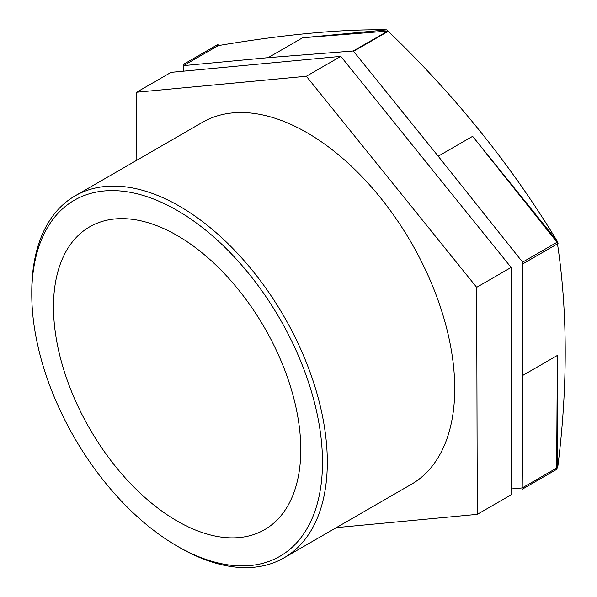 <?xml version="1.0" encoding="UTF-8"?>
<svg xmlns="http://www.w3.org/2000/svg" width="597" height="597" viewBox="0 0 597 597"><rect width="100%" height="100%" fill="white"/><g stroke="black" fill="none" stroke-linecap="round" stroke-linejoin="round"><path stroke-width="0.9" d="M511.719 488.928L522.211 487.943L556.658 468.055L557.65 467.958A277.627 160.287 60 0 0 557.658 467.951L557.352 355.446L522.912 375.334L522.606 262.143L557.046 242.255L557.046 240.927A870.844 504.353 -60.2 0 1 557.486 243.822A870.844 504.353 -60.2 0 1 557.658 467.951M386.729 29.857A870.844 686.229 -145.2 0 1 388.237 31.298A870.844 686.229 -145.2 0 1 557.038 240.904L472.637 136.317L438.198 156.205L353.282 50.984L387.729 31.096L386.729 29.857A277.627 160.287 60 0 0 386.714 29.85L302.619 37.768L268.172 57.655L183.57 65.618L218.017 45.73L217.024 45.827A870.844 181.876 158.7 0 1 386.714 29.85M217.01 45.835A277.627 160.287 60 0 1 217.024 45.827L217.017 46.312M136.825 160.22L136.638 92.229L306.351 76.252L476.675 287.321L477.287 514.36L336.357 527.629M477.287 514.36L511.733 494.473L511.122 267.434L340.797 56.364L171.085 72.341L136.638 92.229M476.675 287.321L511.122 267.434M306.351 76.252L340.797 56.364M387.729 31.096L302.619 37.768M268.172 57.655L353.282 50.984M556.658 468.055L557.352 355.446M522.912 375.334L522.211 487.943M183.533 71.17L183.57 65.618M438.198 156.205L522.606 262.143M557.046 242.255L472.637 136.317M177.13 546.098L179.54 547.486A208.98 120.654 -120 0 0 284.03 557.837A208.98 120.654 -120 0 0 327.313 462.175A208.98 120.654 -120 0 0 236.091 251.867A208.98 120.654 -120 0 0 75.058 195.883A208.98 120.654 -120 0 0 31.775 291.545L31.775 294.328A205.569 118.684 60 0 1 177.13 210.405A205.569 118.684 60 0 1 322.492 462.175A205.569 118.684 60 0 1 177.13 546.098A205.569 118.684 60 0 1 31.775 294.328M284.03 557.837L411.452 484.271A208.98 120.654 -120 0 0 454.735 388.61A208.98 120.654 -120 0 0 363.513 178.302A208.98 120.654 -120 0 0 202.473 122.318L75.058 195.883M300.784 449.638A174.869 100.96 -120 0 0 224.45 273.665A174.869 100.96 -120 0 0 89.699 226.815A174.869 100.96 -120 0 0 89.699 428.728A174.869 100.96 -120 0 0 264.568 529.688A174.869 100.96 -120 0 0 300.784 449.638M558.046 243.509L523.591 263.389A277.627 160.287 60 0 1 523.606 263.411L558.046 243.509L523.606 263.411M354.297 50.917L354.29 50.902A277.627 160.287 60 0 1 354.297 50.917L388.729 31.014M556.65 469.376L522.203 489.264A277.627 160.287 60 0 1 522.196 489.271L556.65 469.376M218.032 44.394A277.627 160.287 -120 0 0 218.024 44.409L183.585 64.282A277.627 160.287 60 0 1 183.585 64.282L183.585 64.282"/></g></svg>
